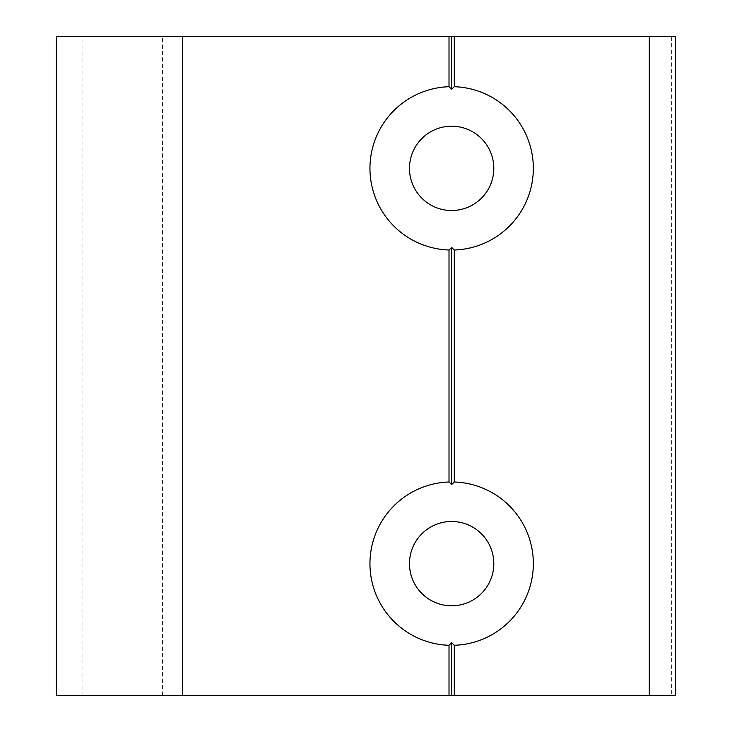 <?xml version="1.0" encoding="UTF-8"?>
<svg xmlns="http://www.w3.org/2000/svg" width="732" height="732" viewBox="0 0 732 732"><rect width="100%" height="100%" fill="white"/><g stroke="black" fill="none" stroke-linecap="round" stroke-linejoin="round"><path stroke-width="0.55" stroke-dasharray="3.66 2.75" d="M451.644 126.197A42.163 42.163 0 0 1 493.807 168.36A42.163 42.163 0 0 1 451.644 210.523A42.163 42.163 0 0 1 409.481 168.36A42.163 42.163 0 0 1 451.644 126.197M451.644 521.477A42.163 42.163 0 0 0 409.481 563.64A42.163 42.163 0 0 0 451.644 605.803A42.163 42.163 0 0 0 493.807 563.64A42.163 42.163 0 0 0 451.644 521.477M82.057 695.4L162.431 695.4L82.057 695.4L82.057 36.6L162.431 36.6L82.057 36.6M162.431 695.4L162.431 36.6M56.364 695.4L182.625 695.4L182.625 36.6L671.683 36.6L671.683 695.4L675.636 695.4L675.636 36.6L671.683 36.6M56.364 36.6L182.625 36.6M182.625 695.4L671.683 695.4"/><path stroke-width="1.1" d="M451.644 126.197A42.163 42.163 0 0 1 493.807 168.36A42.163 42.163 0 0 1 451.644 210.523A42.163 42.163 0 0 1 409.481 168.36A42.163 42.163 0 0 1 451.644 126.197M449.009 86.715L451.644 89.304L454.279 86.715A81.691 81.691 0 0 1 533.335 168.36A81.691 81.691 0 0 1 454.279 250.005L451.644 247.416L449.009 250.005A81.691 81.691 0 0 1 369.953 168.36A81.691 81.691 0 0 1 449.009 86.715L449.009 36.6L56.364 36.6L56.364 695.4L182.625 695.4L182.625 36.6M451.644 521.477A42.163 42.163 0 0 0 409.481 563.64A42.163 42.163 0 0 0 451.644 605.803A42.163 42.163 0 0 0 493.807 563.64A42.163 42.163 0 0 0 451.644 521.477M649.284 695.4L649.284 36.6L675.636 36.6L675.636 695.4L454.279 695.4L454.279 645.285L451.644 642.696L449.009 645.285A81.691 81.691 0 0 1 369.953 563.64A81.691 81.691 0 0 1 449.009 481.995L451.644 484.584L451.644 247.416M451.644 484.584L454.279 481.995L454.279 250.005M449.009 481.995L449.009 250.005M454.279 695.4L451.644 695.4L451.644 642.696M451.644 695.4L449.009 695.4L449.009 645.285M449.009 695.4L182.625 695.4M649.284 36.6L449.009 36.6M454.279 86.715L454.279 36.6M454.279 645.285A81.691 81.691 0 0 0 533.335 563.64A81.691 81.691 0 0 0 454.279 481.995M451.644 89.304L451.644 36.6"/></g></svg>

